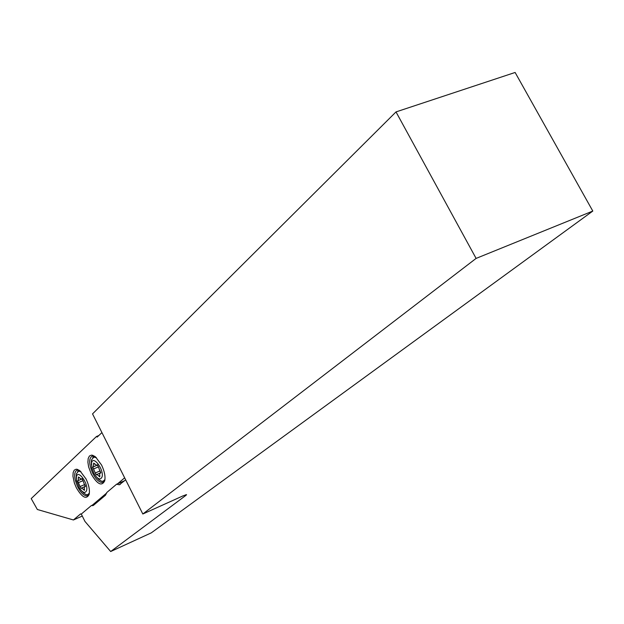<?xml version="1.0" encoding="UTF-8"?>
<svg xmlns="http://www.w3.org/2000/svg" width="624" height="624" viewBox="0 0 624 624"><rect width="100%" height="100%" fill="white"/><g stroke="black" fill="none" stroke-linecap="round" stroke-linejoin="round"><path stroke-width="0.94" d="M396.006 111.914L92.531 413.891L142.826 514.004L476.104 258.406L396.006 111.914L515.12 72.47L592.8 211.06L151.304 532.849L110.674 551.53L186.03 495.284L185.765 494.762M95.129 503.942L91.252 505.643L81.292 514.067L84.934 521.399L110.674 551.53M91.252 505.643L93.616 505.214L105.487 495.206L106.821 492.476L116.579 484.224L119.324 484.778L125.666 479.84M592.8 211.06L476.104 258.406M186.03 495.284L186.545 494.621L183.019 495.869L142.826 514.004M124.628 480.714L116.579 484.224M77.68 471.487L78.429 469.997M89.271 493.88L87.461 495.76C84.357 496.166 81.112 493.217 77.735 486.899C73.726 477.477 73.632 471.83 77.446 469.942L79.139 470.215M88.936 494.543L88.296 494.426M86.034 478.967C88.943 485.129 89.973 490.3 89.138 494.481C86.346 499.785 82.064 497.523 76.307 487.695L74.373 483.015L72.946 476.221L73.141 472.586L74.233 470.153L76.128 469.217L77.306 469.349L79.966 470.816L86.034 478.967M92.797 457.525L93.639 455.926M104.84 480.293L102.843 482.399C99.598 482.82 96.252 479.817 92.797 473.398C88.663 463.655 88.631 457.821 92.703 455.879L94.575 456.206M104.395 481.166L103.67 481.049M101.564 465.028C104.504 471.237 105.557 476.51 104.723 480.839C101.806 486.572 97.344 484.364 91.33 474.217L88.616 466.877L87.898 462.259L88.179 458.492L89.419 456.011L91.486 455.122L92.758 455.317L95.597 456.971L101.564 465.028M101.923 432.588L97.188 437.081L96.447 436.527L31.2 498.599L37.346 509.496L73.429 519.971L80.636 513.864L81.455 514.394M124.652 477.836L117.647 483.756M106.712 492.999L92.29 505.19M98.803 435.552L96.439 436.519L98.834 435.521M82.282 516.056L73.429 519.971M93.616 463.148L93.475 466.791L92.773 467.041L95.254 472.984L96.408 474.911L97.009 474.38L99.778 476.869L99.637 473.6L100.643 473L98.374 466.729L97.219 464.786L96.595 465.34L93.616 463.148M97.516 465.067L98.366 467.017M104.941 479.583L103.022 481.291L101.392 481.159L99.068 479.786L96.665 477.227M91.4 464.88L91.4 460.067L93.772 457.096L96.455 457.743M102.086 476.83C100.417 480.527 97.687 479.357 93.889 473.335L91.837 467.969L91.556 462.938C92.96 454.802 104.091 469.42 102.086 476.83M100.012 470.683L100.745 472.703M78.421 477.017L78.32 480.535L77.641 480.769L80.059 486.564L81.182 488.452L81.744 487.945L84.419 490.394L84.256 487.227L85.223 486.665L82.992 480.558L81.877 478.663L81.299 479.185L78.421 477.017M78.499 480.464L82.282 478.842L82.992 480.613M89.372 493.178L87.649 494.684L86.143 494.575L83.983 493.334L81.728 490.987M76.307 478.312L76.307 473.959L78.515 471.136L80.941 471.674M86.627 490.402C85.262 493.795 82.813 492.944 79.295 487.843L76.557 480.8L76.448 476.783C77.727 468.928 88.491 483.249 86.627 490.402M84.724 484.52L85.449 486.283M94.708 463.655L93.733 464.077M98.28 466.939L93.522 468.967M99.895 475.683L98.927 476.096M100.012 470.948L95.254 472.984M79.459 477.516L78.538 477.914M82.992 480.667L78.374 482.648M84.521 489.239L83.593 489.645M84.724 484.559L80.059 486.564M120.26 484.372L119.324 484.778M93.436 505.354L92.648 505.705M88.226 495.362L87.461 495.76M103.685 481.946L102.843 482.399M100.885 472.641L100.152 472.961M103.896 480.909L104.731 480.55M93.772 457.096L95.066 456.55M99.817 473.171L97.009 474.38M97.672 465.005L93.67 466.705M97.578 464.919L96.798 465.254M85.449 486.314L84.731 486.619M88.429 494.348L89.224 493.997M78.515 471.136L79.716 470.621M84.482 486.767L81.744 487.945M82.22 478.787L81.479 479.107"/></g></svg>
